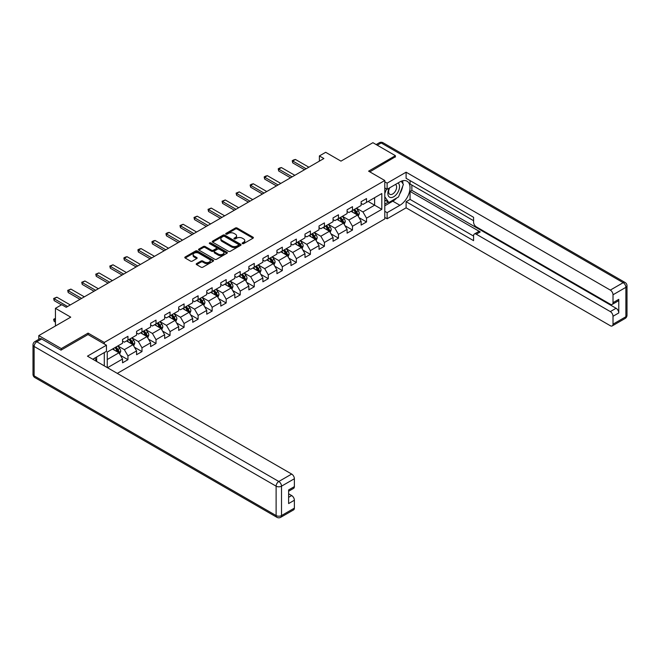 <?xml version="1.0" encoding="UTF-8"?>
<svg xmlns="http://www.w3.org/2000/svg" width="660" height="660" viewBox="0 0 660 660"><rect width="100%" height="100%" fill="white"/><g stroke="black" fill="none" stroke-linecap="round" stroke-linejoin="round"><path stroke-width="0.99" d="M242.401 243.623A0.874 0.503 0 0 0 243.639 243.623L253.019 238.21A1.246 0.718 0 0 0 253.39 237.699A1.246 0.718 0 0 0 253.019 237.188L237.13 228.013A1.246 0.718 0 0 0 235.364 228.013L225.976 233.425A0.874 0.503 0 0 0 227.213 234.143L228.426 233.442A3.993 2.31 0 0 1 234.077 233.442L235.405 234.209A3.993 2.31 0 0 1 236.577 235.834A3.993 2.31 0 0 1 235.405 237.468L234.193 238.169A0.874 0.503 0 0 0 235.43 238.887L236.643 238.186A3.993 2.31 0 0 1 242.294 238.186L243.614 238.945A3.993 2.31 0 0 1 244.786 240.578A3.993 2.31 0 0 1 243.614 242.212L242.401 242.913A0.874 0.503 0 0 0 242.401 243.623L242.401 242.913M196.597 263.596A1.246 0.718 0 0 0 196.226 264.107A1.246 0.718 0 0 0 196.597 264.619L201.052 267.193A1.246 0.718 0 0 0 202.818 267.193L213.238 261.178A1.246 0.718 0 0 0 213.609 260.667A1.246 0.718 0 0 0 213.238 260.155L197.348 250.982A1.246 0.718 0 0 0 195.583 250.982L185.163 256.996A1.246 0.718 0 0 0 184.792 257.507A1.246 0.718 0 0 0 185.163 258.01L190.55 261.121A1.246 0.718 0 0 0 192.316 261.121L196.771 258.547A1.246 0.718 0 0 0 197.142 258.035A1.246 0.718 0 0 0 196.771 257.532L194.098 255.989A3.341 1.93 0 0 1 193.124 254.62A3.341 1.93 0 0 1 195.187 252.838A3.341 1.93 0 0 1 198.825 253.258L209.286 259.298A3.341 1.93 0 0 1 210.268 260.667A3.341 1.93 0 0 1 208.205 262.449A3.341 1.93 0 0 1 204.567 262.028L202.818 261.022A1.246 0.718 0 0 0 201.052 261.022L196.597 263.596L196.597 264.619L201.052 262.061L201.052 261.022M395.398 157.08L395.398 155.677L372.908 142.692L340.972 161.131L325.685 152.303L319.382 155.933L323.887 158.532L66.231 307.288L61.735 304.689L55.44 308.327L55.44 325.982M88.093 334.603L88.093 333.102L61.289 348.579L38.8 335.593L70.735 317.155L55.44 308.327M88.093 333.102L104.288 342.449L384.788 180.502L384.788 218.938L117.29 373.378M395.398 155.677L368.593 171.154L384.788 180.502M228.517 251.336A1.246 0.718 0 0 0 230.282 251.336L240.702 245.322A1.246 0.718 0 0 0 241.065 244.81A1.246 0.718 0 0 0 240.702 244.299L224.812 235.125A1.246 0.718 0 0 0 223.039 235.125L212.619 241.139A1.246 0.718 0 0 0 212.256 241.651A1.246 0.718 0 0 0 212.619 242.162L228.517 251.336M209.929 243.812A0.874 0.503 0 0 1 210.812 243.936L210.812 242.897L226.974 252.227A1.246 0.718 0 0 1 227.337 252.739A1.246 0.718 0 0 1 226.974 253.25L216.554 259.264A1.246 0.718 0 0 1 214.789 259.264L198.891 250.082L203.354 247.533L203.354 246.493L198.891 249.067A1.246 0.718 0 0 0 198.528 249.579A1.246 0.718 0 0 0 198.891 250.082L198.891 249.067M203.354 247.533A1.246 0.718 0 0 1 205.12 247.533L205.12 246.493A1.246 0.718 0 0 0 203.354 246.493M205.12 246.493L211.563 250.214A1.246 0.718 0 0 0 213.328 250.214L216.29 248.507A1.246 0.718 0 0 0 216.653 247.995A1.246 0.718 0 0 0 216.29 247.483L209.575 243.614A0.874 0.503 0 0 1 210.812 242.897M38.8 339.339L38.8 335.593M61.289 348.579L61.289 349.981M104.288 365.871L104.288 352.58M104.288 343.951L104.288 342.449M120.433 355.352L127.949 359.692L127.949 355.897L136.587 350.914L136.587 354.709L141.982 351.59L141.982 347.795L150.62 342.812L150.62 346.607L156.016 343.489L156.016 339.694L164.654 334.711L164.654 338.498L170.049 335.387L170.049 331.592L178.687 326.609L178.687 330.396L184.082 327.286L184.082 323.491L192.72 318.508L192.72 322.295L198.115 319.184L198.115 315.389L206.753 310.406L206.753 314.193L212.149 311.075L212.149 307.288L220.786 302.296L220.786 306.091L226.182 302.973L226.182 299.186L234.82 294.195L234.82 297.99L240.215 294.871L240.215 291.085L248.853 286.093L248.853 289.888L254.257 286.77L254.257 282.975L262.886 277.992L262.886 281.787L268.29 278.668L268.29 274.873L276.92 269.89L276.92 273.685L282.323 270.567L282.323 266.772L290.961 261.789L290.961 265.576L296.356 262.465L296.356 258.671L304.994 253.688L304.994 257.474L310.39 254.364L310.39 250.569L319.027 245.586L319.027 249.373L324.423 246.262L324.423 242.467L333.061 237.484L333.061 241.271L338.456 238.153L338.456 234.366L347.094 229.375L347.094 233.17L352.489 230.051L352.489 226.264L361.127 221.273L361.127 225.068L366.523 221.95L366.523 218.163L381.818 209.327L381.818 193.537L374.624 197.695L374.624 205.177L381.818 209.327M127.949 359.692L122.554 362.81L122.554 359.015L107.481 367.719M107.258 367.587L107.258 352.06L122.554 343.225L122.554 339.438L127.949 336.32L127.949 340.114L136.587 335.123L136.587 331.337L141.982 328.218L141.982 332.013L150.62 327.022L150.62 323.235L156.016 320.116L156.016 323.903L164.654 318.92L164.654 315.125L170.049 312.015L170.049 315.802L178.687 310.819L178.687 307.024L184.082 303.913L184.082 307.7L192.72 302.717L192.72 298.922L198.115 295.804L198.115 299.599L206.753 294.616L206.753 290.821L212.149 287.702L212.149 291.497L220.786 286.514L220.786 282.719L226.182 279.601L226.182 283.396L234.82 278.404L234.82 274.618L240.215 271.499L240.215 275.294L248.853 270.303L248.853 266.516L254.257 263.398L254.257 267.193L262.886 262.201L262.886 258.415L268.29 255.296L268.29 259.091L276.92 254.1L276.92 250.313L282.323 247.195L282.323 250.982L290.961 245.998L290.961 242.203L296.356 239.093L296.356 242.88L304.994 237.897L304.994 234.102L310.39 230.992L310.39 234.778L319.027 229.796L319.027 226L324.423 222.882L324.423 226.677L333.061 221.694L333.061 217.899L338.456 214.78L338.456 218.575L347.094 213.592L347.094 209.797L352.489 206.679L352.489 210.474L361.127 205.483L361.127 201.696L366.523 198.577L366.523 202.373L381.818 193.537M126.505 340.939L132.982 344.685L124.352 349.668L117.868 345.931M122.554 341.154L124.352 342.185L127.949 340.114M124.352 349.668L127.949 355.897M132.982 344.685L136.587 350.914M140.539 332.838L147.015 336.584L138.386 341.566L131.909 337.829M136.587 333.044L138.386 334.084L141.982 332.013M138.386 341.566L141.982 347.795M147.015 336.584L150.62 342.812M154.572 324.736L161.056 328.474L152.419 333.465L145.942 329.728M150.62 324.943L152.419 325.982L156.016 323.903M152.419 333.465L156.016 339.694M161.056 328.474L164.654 334.711M168.613 316.635L175.09 320.372L166.452 325.363L159.976 321.618M164.654 316.841L166.452 317.881L170.049 315.802M166.452 325.363L170.049 331.592M175.09 320.372L178.687 326.609M182.647 308.534L189.123 312.271L180.485 317.262L174.009 313.516M178.687 308.74L180.485 309.779L184.082 307.7M180.485 317.262L184.082 323.491M189.123 312.271L192.72 318.508M196.68 300.432L203.156 304.169L194.518 309.152L188.042 305.415M192.72 300.638L194.518 301.678L198.115 299.599M194.518 309.152L198.115 315.389M203.156 304.169L206.753 310.406M210.713 292.33L217.189 296.068L208.552 301.051L202.075 297.313M206.753 292.537L208.552 293.576L212.149 291.497M208.552 301.051L212.149 307.288M217.189 296.068L220.786 302.296M224.746 284.229L231.223 287.966L222.585 292.949L216.109 289.212M220.786 284.435L222.585 285.475L226.182 283.396M222.585 292.949L226.182 299.186M231.223 287.966L234.82 294.195M238.78 276.119L245.256 279.865L236.618 284.848L230.142 281.111M234.82 276.334L236.618 277.373L240.215 275.294M236.618 284.848L240.215 291.085M245.256 279.865L248.853 286.093M252.813 268.018L259.289 271.763L250.651 276.746L244.175 273.009M248.853 268.232L250.651 269.263L254.257 267.193M250.651 276.746L254.257 282.975M259.289 271.763L262.886 277.992M266.846 259.916L273.322 263.662L264.685 268.645L258.209 264.908M262.886 260.123L264.685 261.162L268.29 259.091M264.685 268.645L268.29 274.873M273.322 263.662L276.92 269.89M280.879 251.815L287.356 255.552L278.726 260.543L272.242 256.806M276.92 252.021L278.726 253.06L282.323 250.982M278.726 260.543L282.323 266.772M287.356 255.552L290.961 261.789M294.913 243.713L301.389 247.45L292.76 252.442L286.275 248.696M290.961 243.919L292.76 244.959L296.356 242.88M292.76 252.442L296.356 258.671M301.389 247.45L304.994 253.688M308.946 235.612L315.422 239.349L306.793 244.34L300.316 240.595M304.994 235.818L306.793 236.858L310.39 234.778M306.793 244.34L310.39 250.569M315.422 239.349L319.027 245.586M322.979 227.51L329.464 231.248L320.826 236.23L314.35 232.493M319.027 227.716L320.826 228.756L324.423 226.677M320.826 236.23L324.423 242.467M329.464 231.248L333.061 237.484M337.021 219.409L343.497 223.146L334.859 228.129L328.383 224.392M333.061 219.615L334.859 220.654L338.456 218.575M334.859 228.129L338.456 234.366M343.497 223.146L347.094 229.375M351.054 211.307L357.53 215.044L348.892 220.027L342.416 216.29M347.094 211.513L348.892 212.553L352.489 210.474M348.892 220.027L352.489 226.264M357.53 215.044L361.127 221.273M368.14 201.432L374.624 205.177L362.926 211.926L356.45 208.189M361.127 203.412L362.926 204.451L366.523 202.373M362.926 211.926L366.523 218.163M319.382 155.933L319.382 161.131M107.258 359.535L118.948 352.786L112.472 349.041M118.948 352.786L122.554 359.015M359.015 217.618L366.523 221.95M344.982 225.72L352.489 230.051M330.949 233.822L338.456 238.153M316.907 241.923L324.423 246.262M302.874 250.024L310.39 254.364M288.841 258.126L296.356 262.465M274.808 266.227L282.323 270.567M260.774 274.329L268.29 278.668M246.741 282.43L254.257 286.77M232.708 290.54L240.215 294.871M218.674 298.642L226.182 302.973M204.641 306.743L212.149 311.075M190.608 314.845L198.115 319.184M176.575 322.946L184.082 327.286M162.542 331.048L170.049 335.387M148.5 339.149L156.016 343.489M134.467 347.251L141.982 351.59M242.756 243.746L243.614 243.251A3.993 2.31 0 0 0 244.786 241.618L244.786 240.578M236.577 235.834L236.577 236.874A3.993 2.31 0 0 1 235.405 238.507L234.539 239.002M253.003 238.219L237.13 229.053A1.246 0.718 0 0 0 235.364 229.053L226.33 234.267M240.702 244.299L240.702 245.322L224.812 236.164A1.246 0.718 0 0 0 223.039 236.164L212.636 242.171M238.499 245.165A0.874 0.503 0 0 0 238.499 244.456L224.54 236.395A0.874 0.503 0 0 0 223.311 236.395L222.024 237.138A3.993 2.31 0 0 0 220.861 238.772A3.993 2.31 0 0 0 222.024 240.397L231.561 245.908A3.993 2.31 0 0 0 237.212 245.908L238.499 245.165L238.499 246.205A0.874 0.503 0 0 0 238.755 245.85L238.755 244.81M220.861 238.772L220.861 239.811A3.993 2.31 0 0 0 222.024 241.436L222.024 240.397M238.499 246.205L237.212 246.947A3.993 2.31 0 0 1 231.561 246.947L222.024 241.436M205.12 247.533L211.563 251.254A1.246 0.718 0 0 0 213.328 251.254L216.29 249.546A1.246 0.718 0 0 0 216.653 249.035L216.653 247.995M210.812 243.936L226.958 253.258M218.254 254.075A3.341 1.93 0 0 0 221.892 254.496A3.341 1.93 0 0 0 223.954 252.714A3.341 1.93 0 0 0 222.973 251.345L219.293 249.216A1.246 0.718 0 0 0 217.528 249.216L214.566 250.924A1.246 0.718 0 0 0 214.203 251.435A1.246 0.718 0 0 0 214.566 251.947L218.254 254.075L218.254 255.115A3.341 1.93 0 0 0 221.892 255.535A3.341 1.93 0 0 0 223.954 253.753L223.954 252.714M214.203 251.435L214.203 252.475A1.246 0.718 0 0 0 214.566 252.986L214.566 251.947M218.254 255.115L214.566 252.986M210.268 260.667L210.268 261.707A3.341 1.93 0 0 1 208.205 263.488A3.341 1.93 0 0 1 204.567 263.068L202.818 262.061A1.246 0.718 0 0 0 201.052 262.061M193.124 254.62L193.124 255.659A3.341 1.93 0 0 0 194.098 257.029L194.098 255.989M196.771 257.532L196.771 258.547L194.098 257.029M213.238 260.155L213.238 261.178L197.348 252.021A1.246 0.718 0 0 0 195.583 252.021L185.179 258.027L185.163 256.996M358.24 216.274L359.312 213.576A3.374 1.947 -120 0 0 358.231 210.705L356.375 208.23M353.141 212.512L351.879 210.829M353.587 209.839L355.443 212.314A3.374 1.947 60 0 1 356.408 214.343C356.92 215.02 357.274 214.813 357.489 213.724A3.374 1.947 -120 0 0 356.524 211.695L354.667 209.22M353.826 209.707L355.88 212.454A1.716 0.99 60 0 1 356.194 212.974L357.489 213.724M306.158 168.762L292.735 161.015L292.735 162.888L292.24 160.735L293.593 159.951L295.441 159.456L308.855 167.211M304.54 169.702L292.735 162.888M295.441 159.456L292.735 161.015L292.24 160.735M389.35 188.001A8.266 4.777 120 0 0 390.769 197.546A8.266 4.777 120 0 0 398.236 191.631A8.266 4.777 120 0 0 398.038 182.985M389.812 187.729A5.659 3.267 120 0 0 389.796 194.296A5.659 3.267 120 0 0 390.629 194.551A5.659 3.267 120 0 0 395.802 190.377A5.659 3.267 120 0 0 395.455 184.495A5.659 3.267 120 0 0 395.439 184.478M401.197 181.252L403.409 184.404L398.549 196.919L388.839 202.529L384.788 199.807M388.839 202.529L384.788 196.762M384.788 193.537L386.562 188.958M94.916 357.984L96.995 361.663M384.788 187.935L387.123 189.28L387.123 183.15L406.106 172.194L610.318 290.095L623.18 282.67L381.191 142.956L377.272 145.208M387.123 189.28L399.902 181.904A14.314 8.266 120 0 1 407.055 181.195A14.314 8.266 120 0 1 409.249 192.67A14.314 8.266 120 0 1 399.902 205.276L387.123 212.652L387.123 218.782L406.106 207.826L406.106 201.696L473.575 240.652L473.575 235.768A3.82 2.203 -120 0 1 474.367 234.02A3.82 2.203 -120 0 1 476.281 234.209L610.318 311.594L616.077 308.269A3.82 2.203 60 0 1 618.775 312.947L618.775 299.343A3.82 2.203 60 0 1 617.983 301.084L612.224 304.409A3.82 2.203 -120 0 0 613.016 302.659L613.016 294.772A3.82 2.203 -120 0 0 610.318 290.095M411.865 185.072L411.865 190.369L410.066 191.408L410.066 199.411L406.106 201.696M410.066 180.609L410.066 184.033L473.575 220.704M612.224 304.409A3.82 2.203 -120 0 1 610.318 304.219L476.281 226.834A3.82 2.203 -120 0 1 473.575 222.156L473.575 217.28L406.106 178.324L406.106 172.194M384.788 181.805L387.123 183.15M384.788 217.429L387.123 218.782M384.788 211.307L387.123 212.652M406.106 207.826L610.318 325.726A3.82 2.203 -120 0 0 612.224 325.916A3.82 2.203 -120 0 0 613.016 324.167L613.016 316.272A3.82 2.203 -120 0 0 610.318 311.594M395.398 156.767L369.806 171.856M410.066 191.408L480.233 231.924L476.281 234.209M411.865 190.369L616.077 308.269M410.066 199.411L473.575 236.082M474.367 234.02L478.327 231.734A3.82 2.203 60 0 1 480.233 231.924M384.788 205.796L392.791 201.176A14.314 8.266 120 0 0 396.759 197.95M399.597 194.205A14.314 8.266 120 0 0 402.683 186.268M402.913 183.703A14.314 8.266 120 0 0 402.559 180.782M384.788 204.138L388.204 202.158M384.788 201.019L385.506 200.607M41.671 338.968L36.82 341.773A3.82 2.203 -120 0 0 34.906 341.583L39.765 338.778A3.82 2.203 60 0 1 41.671 338.968L61.017 350.138L88.003 334.554L106.45 345.205L106.45 351.326L93.671 358.702A14.314 8.266 120 0 0 92.812 359.246M106.45 345.205L87.466 356.161L291.679 474.061A3.82 2.203 60 0 1 294.376 478.739L294.376 486.626A3.82 2.203 60 0 1 293.584 488.375L288.618 491.246M96.64 360.434L96.64 356.994M288.618 497.327L291.679 495.561A3.82 2.203 60 0 1 294.376 500.239L294.376 508.134A3.82 2.203 60 0 1 293.584 509.883L280.723 517.308A3.82 2.203 -120 0 0 281.515 515.559L294.376 508.134M294.376 486.626L288.618 489.951L288.618 503.563L294.376 500.239M291.679 495.561L288.618 493.795M344.207 224.375L345.279 221.677A3.374 1.947 -120 0 0 344.198 218.806L342.342 216.332M339.108 220.613L337.846 218.93M339.553 217.94L341.41 220.423A3.374 1.947 60 0 1 342.375 222.445C342.878 223.129 343.241 222.915 343.456 221.826A3.374 1.947 -120 0 0 342.49 219.797L340.634 217.322M339.784 217.808L341.847 220.555A1.716 0.99 60 0 1 342.161 221.075L343.456 221.826M330.173 232.477L331.237 229.787A3.374 1.947 -120 0 0 330.165 226.916L328.309 224.433M325.075 228.715L323.812 227.032M325.52 226.042L327.376 228.525A3.374 1.947 60 0 1 328.342 230.554C328.845 231.231 329.208 231.016 329.423 229.927A3.374 1.947 -120 0 0 328.457 227.898L326.601 225.423M325.751 225.91L327.814 228.657A1.716 0.99 60 0 1 328.127 229.177L329.423 229.927M292.124 176.872L278.701 169.117L278.701 170.989L278.207 168.836L279.56 168.052L281.399 167.557L294.822 175.312M290.507 177.804L278.701 170.989M281.399 167.557L278.701 169.117L278.207 168.836M278.091 184.973L264.668 177.218L264.668 179.091L264.173 176.938L265.526 176.154L267.366 175.667L280.789 183.414M276.474 185.905L264.668 179.091M267.366 175.667L264.668 177.218L264.173 176.938M316.14 240.578L317.204 237.889A3.374 1.947 -120 0 0 316.132 235.018L314.275 232.535M311.041 236.816L309.779 235.133M311.487 234.143L313.343 236.626A3.374 1.947 60 0 1 314.308 238.656C314.812 239.333 315.175 239.126 315.389 238.029A3.374 1.947 -120 0 0 314.424 235.999L312.568 233.524M311.718 234.011L313.78 236.758A1.716 0.99 60 0 1 314.094 237.278L315.389 238.029M302.107 248.688L303.171 245.99A3.374 1.947 -120 0 0 302.099 243.119L300.242 240.636M297 244.918L295.746 243.235M297.454 242.245L299.31 244.728A3.374 1.947 60 0 1 300.275 246.757C300.778 247.434 301.141 247.228 301.356 246.13A3.374 1.947 -120 0 0 300.391 244.101L298.534 241.626M297.685 242.113L299.747 244.86A1.716 0.99 60 0 1 300.061 245.388L301.356 246.13M288.065 256.789L289.138 254.092A3.374 1.947 -120 0 0 288.065 251.221L286.209 248.737M282.967 253.019L281.704 251.336M283.421 250.354L285.277 252.829A3.374 1.947 60 0 1 286.242 254.859C286.745 255.535 287.108 255.329 287.323 254.232A3.374 1.947 -120 0 0 286.358 252.202L284.501 249.727M283.651 250.214L285.714 252.962A1.716 0.99 60 0 1 286.027 253.489L287.323 254.232M264.058 193.075L250.635 185.328L250.635 187.192L250.14 185.039L251.493 184.255L253.333 183.769L266.755 191.515M262.441 194.007L250.635 187.192M253.333 183.769L250.635 185.328L250.14 185.039M250.024 201.176L236.602 193.429L236.602 195.294L236.107 193.141L239.299 191.87L252.722 199.617M248.407 202.108L236.602 195.294M239.299 191.87L236.602 193.429L236.107 193.141M235.991 209.278L222.568 201.531L222.568 203.395L222.073 201.242L225.266 199.972L238.689 207.718M234.374 210.21L222.568 203.395M225.266 199.972L222.568 201.531L222.073 201.242M274.032 264.891L275.104 262.193A3.374 1.947 -120 0 0 274.032 259.322L272.176 256.847M268.933 261.121L267.671 259.438M269.387 258.456L271.243 260.931A3.374 1.947 60 0 1 272.209 262.96C272.712 263.637 273.075 263.431 273.281 262.334A3.374 1.947 -120 0 0 272.324 260.312L270.46 257.829M269.618 258.316L271.681 261.071A1.716 0.99 60 0 1 271.994 261.591L273.281 262.334M221.958 217.379L208.535 209.632L208.535 211.497L208.04 209.344L211.233 208.073L224.656 215.82M220.341 218.311L208.535 211.497M211.233 208.073L208.535 209.632L208.04 209.344M259.999 272.992L261.071 270.295A3.374 1.947 -120 0 0 259.999 267.424L258.142 264.949M254.9 269.23L253.638 267.539M255.354 266.558L257.21 269.033A3.374 1.947 60 0 1 258.175 271.062C258.679 271.738 259.042 271.532 259.248 270.443A3.374 1.947 -120 0 0 258.283 268.414L256.426 265.93M255.585 266.417L257.647 269.173A1.716 0.99 60 0 1 257.953 269.692L259.248 270.443M207.925 225.481L194.502 217.734L194.502 219.607L194.007 217.445L197.2 216.175L210.623 223.922M206.299 226.421L194.502 219.607M197.2 216.175L194.502 217.734L194.007 217.445M245.965 281.094L247.038 278.396A3.374 1.947 -120 0 0 245.965 275.525L244.101 273.05M240.867 277.332L239.605 275.649M241.312 274.659L243.169 277.134A3.374 1.947 60 0 1 244.134 279.163C244.645 279.84 245 279.634 245.215 278.545A3.374 1.947 -120 0 0 244.249 276.515L242.393 274.032M241.552 274.519L243.614 277.274A1.716 0.99 60 0 1 243.919 277.794L245.215 278.545M193.892 233.582L180.469 225.835L180.469 227.708L179.974 225.547L183.166 224.276L196.589 232.023M192.266 234.523L180.469 227.708M183.166 224.276L180.469 225.835L179.974 225.547M231.932 289.195L233.005 286.498A3.374 1.947 -120 0 0 231.924 283.627L230.068 281.152M226.834 285.433L225.572 283.75M227.279 282.76L229.136 285.236A3.374 1.947 60 0 1 230.101 287.265C230.612 287.941 230.967 287.735 231.181 286.646A3.374 1.947 -120 0 0 230.216 284.617L228.36 282.142M227.518 282.628L229.581 285.376A1.716 0.99 60 0 1 229.886 285.896L231.181 286.646M179.858 241.684L166.435 233.937L166.435 235.81L165.94 233.657L167.285 232.873L169.133 232.378L182.556 240.133M178.233 242.624L166.435 235.81M169.133 232.378L166.435 233.937L165.94 233.657M217.899 297.297L218.971 294.599A3.374 1.947 -120 0 0 217.891 291.728L216.035 289.253M212.8 293.535L211.538 291.852M213.246 290.862L215.102 293.345A3.374 1.947 60 0 1 216.067 295.366C216.579 296.051 216.934 295.837 217.148 294.748A3.374 1.947 -120 0 0 216.183 292.718L214.327 290.243M213.485 290.73L215.539 293.477A1.716 0.99 60 0 1 215.853 293.997L217.148 294.748M165.817 249.793L152.402 242.038L152.402 243.911L151.907 241.758L153.252 240.974L155.1 240.479L168.523 248.234M164.2 250.726L152.402 243.911M155.1 240.479L152.402 242.038L151.907 241.758M203.866 305.399L204.938 302.709A3.374 1.947 -120 0 0 203.857 299.838L202.001 297.355M198.767 301.637L197.505 299.953M199.213 298.963L201.069 301.447A3.374 1.947 60 0 1 202.034 303.476C202.546 304.153 202.9 303.938 203.115 302.849A3.374 1.947 -120 0 0 202.15 300.82L200.293 298.345M199.452 298.832L201.506 301.579A1.716 0.99 60 0 1 201.82 302.099L203.115 302.849M151.783 257.895L138.361 250.14L138.361 252.013L137.874 249.859L139.219 249.076L141.067 248.589L154.489 256.336M150.167 258.827L138.361 252.013M141.067 248.589L138.361 250.14L137.874 249.859M189.832 313.5L190.905 310.81A3.374 1.947 -120 0 0 189.824 307.939L187.968 305.456M184.734 309.738L183.472 308.055M185.179 307.065L187.036 309.548A3.374 1.947 60 0 1 188.001 311.578C188.512 312.254 188.867 312.048 189.082 310.951A3.374 1.947 -120 0 0 188.117 308.921L186.26 306.446M185.419 306.933L187.473 309.68A1.716 0.99 60 0 1 187.786 310.2L189.082 310.951M137.75 265.997L124.327 258.25L124.327 260.114L123.832 257.961L125.186 257.177L127.033 256.69L140.448 264.437M136.133 266.929L124.327 260.114M127.033 256.69L124.327 258.25L123.832 257.961M175.799 321.61L176.872 318.912A3.374 1.947 -120 0 0 175.791 316.041L173.935 313.558M170.701 317.839L169.438 316.156M171.146 315.166L173.002 317.65A3.374 1.947 60 0 1 173.968 319.679C174.471 320.356 174.834 320.149 175.048 319.052A3.374 1.947 -120 0 0 174.083 317.023L172.227 314.548M171.377 315.034L173.44 317.782A1.716 0.99 60 0 1 173.753 318.31L175.048 319.052M123.717 274.098L110.294 266.351L110.294 268.216L109.799 266.062L112.992 264.792L126.415 272.539M122.1 275.03L110.294 268.216M112.992 264.792L110.294 266.351L109.799 266.062M161.766 329.711L162.83 327.013A3.374 1.947 -120 0 0 161.758 324.142L159.901 321.659M156.667 325.941L155.405 324.258M157.113 323.276L158.969 325.751A3.374 1.947 60 0 1 159.935 327.781C160.438 328.457 160.801 328.251 161.015 327.154A3.374 1.947 -120 0 0 160.05 325.124L158.194 322.649M157.344 323.136L159.406 325.883A1.716 0.99 60 0 1 159.72 326.411L161.015 327.154M109.684 282.2L96.261 274.453L96.261 276.317L95.766 274.164L98.959 272.893L112.381 280.64M108.067 283.132L96.261 276.317M98.959 272.893L96.261 274.453L95.766 274.164M147.733 337.813L148.797 335.115A3.374 1.947 -120 0 0 147.725 332.244L145.868 329.769M142.634 334.042L141.372 332.359M143.08 331.378L144.936 333.853A3.374 1.947 60 0 1 145.901 335.882C146.404 336.559 146.767 336.352 146.982 335.255A3.374 1.947 -120 0 0 146.017 333.234L144.161 330.751M143.311 331.237L145.373 333.993A1.716 0.99 60 0 1 145.687 334.513L146.982 335.255M95.65 290.301L82.228 282.554L82.228 284.419L81.733 282.265L84.925 280.995L98.348 288.742M94.034 291.233L82.228 284.419M84.925 280.995L82.228 282.554L81.733 282.265M133.7 345.914L134.764 343.216A3.374 1.947 -120 0 0 133.691 340.346L131.835 337.87M128.593 342.152L127.339 340.461M129.046 339.479L130.903 341.954A3.374 1.947 60 0 1 131.868 343.984C132.371 344.66 132.734 344.454 132.949 343.365A3.374 1.947 -120 0 0 131.983 341.335L130.127 338.852M129.277 339.339L131.34 342.094A1.716 0.99 60 0 1 131.654 342.614L132.949 343.365M81.617 298.402L68.194 290.656L68.194 292.528L67.7 290.367L70.892 289.096L84.315 296.843M80 299.343L68.194 292.528M70.892 289.096L68.194 290.656L67.7 290.367M119.658 354.016L120.73 351.318A3.374 1.947 -120 0 0 119.658 348.447L117.802 345.972M114.559 350.254L113.297 348.571M115.013 347.581L116.869 350.056A3.374 1.947 60 0 1 117.835 352.085C118.338 352.762 118.701 352.555 118.915 351.466A3.374 1.947 -120 0 0 117.95 349.437L116.094 346.954M115.244 347.449L117.307 350.196A1.716 0.99 60 0 1 117.62 350.716L118.915 351.466M55.44 318.796L54.161 319.531L55.44 320.273M54.161 321.403L53.666 319.555L54.161 319.531L54.161 321.403L55.44 322.138M53.666 319.25L55.44 318.359M67.584 306.504L54.161 298.757L54.161 300.63L53.666 298.468L56.859 297.198L70.282 304.945M61.462 304.846L54.161 300.63M56.859 297.198L54.161 298.757L53.666 298.468M243.614 243.251L243.614 242.212M234.193 238.887L234.193 238.169M235.405 238.507L235.405 237.468M225.976 234.143L225.976 233.425M235.364 229.053L235.364 228.013M237.13 229.053L237.13 228.013M253.019 238.21L253.019 237.188M212.619 242.162L212.619 241.139M223.039 236.164L223.039 235.125M224.812 236.164L224.812 235.125M231.561 246.947L231.561 245.908M237.212 246.947L237.212 245.908M211.563 251.254L211.563 250.214M213.328 251.254L213.328 250.214M216.29 249.546L216.29 248.507M226.974 253.25L226.974 252.227M202.818 262.061L202.818 261.022M204.567 263.068L204.567 262.028M195.583 252.021L195.583 250.982M197.348 252.021L197.348 250.982M357.192 214.855L359.287 213.642M356.524 211.695L358.231 210.705M354.123 213.081L355.443 212.314M613.016 302.659L618.775 299.343M618.775 312.947L613.016 316.272M613.016 324.167L625.878 316.742L625.878 287.339L613.016 294.772M392.791 201.176L399.902 205.276M625.878 316.742A3.82 2.203 60 0 1 625.094 318.483A3.82 3.82 0 0 0 627 315.183A3.82 2.203 180 0 1 625.878 316.742M625.878 287.339A3.82 2.203 0 0 0 627 285.78A3.82 3.82 0 0 0 625.094 282.48A3.82 2.203 -60 0 0 623.18 282.67A3.82 2.203 60 0 1 625.878 287.339M376.159 144.565L379.277 142.766A3.82 2.203 60 0 1 381.191 142.956A3.82 2.203 -60 0 1 383.097 142.766L625.094 282.48M34.906 341.583A3.82 3.82 0 0 0 33 344.891A3.82 2.203 180 0 0 34.122 346.45A3.82 2.203 -60 0 1 36.82 341.773L278.809 481.486A3.82 2.203 -60 0 0 276.111 486.164L34.122 346.45L34.122 375.845L276.111 515.559L276.111 486.164A3.82 2.203 -0 0 0 281.515 486.164L281.515 515.559A3.82 2.203 180 0 1 276.111 515.559A3.82 2.203 -60 0 0 276.903 517.308A3.82 3.82 0 0 0 280.723 517.308M294.376 478.739L281.515 486.164A3.82 2.203 -120 0 0 278.809 481.486L291.679 474.061M34.906 377.594A3.82 2.203 -60 0 1 34.122 375.845A3.82 2.203 -0 0 1 33 374.286A3.82 3.82 0 0 0 34.906 377.594L276.903 517.308M343.159 222.956L345.254 221.743M342.49 219.797L344.198 218.806M340.09 221.183L341.41 220.423M329.125 231.058L331.221 229.845M328.457 227.898L330.165 226.916M326.057 229.284L327.376 228.525M315.092 239.159L317.188 237.955M314.424 235.999L316.132 235.018M312.023 237.386L313.343 236.626M301.059 247.261L303.154 246.056M300.391 244.101L302.099 243.119M297.99 245.487L299.31 244.728M287.026 255.362L289.121 254.158M286.358 252.202L288.065 251.221M283.957 253.588L285.277 252.829M272.992 263.464L275.08 262.259M272.324 260.312L274.032 259.322M269.923 261.69L271.243 260.931M258.959 271.565L261.046 270.361M258.283 268.414L259.999 267.424M255.89 269.8L257.21 269.033M244.926 279.667L247.013 278.462M244.249 276.515L245.965 275.525M241.857 277.901L243.169 277.134M230.893 287.776L232.98 286.564M230.216 284.617L231.924 283.627M227.824 286.003L229.136 285.236M216.859 295.878L218.947 294.665M216.183 292.718L217.891 291.728M213.782 294.104L215.102 293.345M202.818 303.979L204.913 302.767M202.15 300.82L203.857 299.838M199.749 302.206L201.069 301.447M188.785 312.081L190.88 310.876M188.117 308.921L189.824 307.939M185.716 310.307L187.036 309.548M174.751 320.183L176.847 318.978M174.083 317.023L175.791 316.041M171.682 318.409L173.002 317.65M160.718 328.284L162.814 327.079M160.05 325.124L161.758 324.142M157.649 326.51L158.969 325.751M146.685 336.385L148.78 335.181M146.017 333.234L147.725 332.244M143.616 334.612L144.936 333.853M132.652 344.487L134.747 343.283M131.983 341.335L133.691 340.346M129.583 342.721L130.903 341.954M118.618 352.588L120.714 351.384M117.95 349.437L119.658 348.447M115.549 350.823L116.869 350.056M612.224 325.916L625.094 318.483M627 315.183L627 285.78M383.097 142.766A3.82 3.82 0 0 0 379.277 142.766M33 344.891L33 374.286"/></g></svg>
